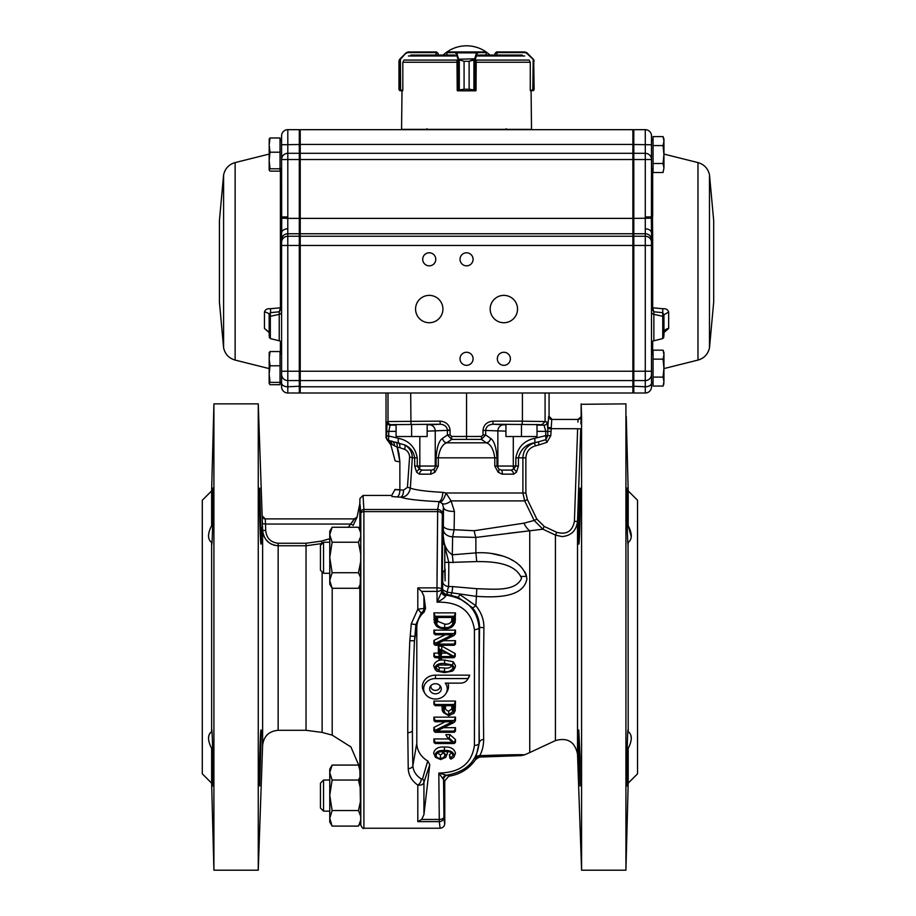 <?xml version="1.0" encoding="UTF-8"?>
<svg xmlns="http://www.w3.org/2000/svg" width="916" height="916" viewBox="0 0 916 916"><rect width="100%" height="100%" fill="white"/><g stroke="black" fill="none" stroke-linecap="round" stroke-linejoin="round"><path stroke-width="1.37" d="M631.273 536.89L628.204 525.681L628.204 490.919L637.536 500.25L637.536 773.825L628.204 783.157L625.926 870.2L625.926 403.876L581.156 404.3M577.435 522.67L577.515 521.696M578.958 479.95L580.733 428.848L577.527 521.433L577.527 754.131C574.95 741.788 567.577 737.277 555.417 740.586L555.417 535.093L561.989 536.57L555.417 535.093A22764.558 21519.599 -155 0 0 542.902 529.173L475.873 537.429A18.652 2.988 82.6 0 1 474.156 530.73L523.986 523.162L534.165 520.471L542.902 529.173A22763.94 21519.016 -155 0 1 555.417 535.093L556.733 532.322C566.523 534.967 572.42 531.303 574.412 521.33L577.527 521.433C576.279 530.753 571.103 535.803 561.989 536.57M442.565 547.115L442.394 572.592L444.787 570.199L444.787 545.329L442.394 542.925L442.565 547.115M458.023 597.255L472.301 607.629C477.087 613.377 479.492 619.96 479.549 627.357L479.079 627.357A4.66 2.336 180 0 1 474.419 629.635C471.557 610.835 459.111 601.686 437.081 602.178C441.867 599.843 444.775 597.701 445.817 595.766L445.943 595.125A203142.671 3875.939 77 0 1 446.722 594.347L458.023 597.255A4.66 0.63 112.7 0 0 459.809 594.507L475.873 605.774C481.347 612.518 484.026 619.834 483.911 627.746A127.061 2.221 90.6 0 0 483.682 739.43C483.522 745.979 482.194 751.383 479.698 755.666A44.392 0.779 -2 0 1 524.353 754.921A127.461 127.461 0 0 0 529.746 752.563L529.746 530.822A18.652 15.343 83.4 0 1 523.986 523.162M443.081 543.612L443.321 529.448A9.332 7.339 -178.7 0 0 452.641 536.776L452.286 554.798L475.873 552.886C495.155 551.432 523.334 558.451 526.906 578.866C523.414 598.079 494.995 597.564 475.873 596.316L447.042 592.137L442.6 589.721L442.863 572.122M526.334 575.156L524.96 571.905M520.231 565.916L518.903 564.725M513.578 560.935L510.498 559.252M502.701 556.058L490.907 553.39M507.899 533.398L529.746 530.822M421.188 778.921L422.516 778.932L427.738 760.967A24.869 21.537 0 0 1 416.803 743.128L412.876 765.627A4.66 3.206 178.4 0 1 408.227 768.627L407.78 732.64C407.78 704.816 408.456 674.176 409.807 640.696L410.254 636.002L414.914 636.471L414.456 640.811C413.116 672.813 412.429 702.709 412.418 730.51A185.856 14.026 92.5 0 0 412.876 765.627C413.162 771.02 415.933 775.451 421.188 778.921A4.66 2.645 124.3 0 1 417.81 785.092C411.742 780.753 408.547 775.268 408.227 768.627L408.25 769.131M447.592 775.165L446.378 775.222A4.66 4.111 -94.3 0 0 442.886 778.692L443.562 779.779A4.66 4.66 -48.9 0 1 447.592 775.165A222231.012 4191.559 102.1 0 0 448.714 776.241L444.787 780.844A212160.485 3702.712 -90 0 1 443.562 779.779L443.939 817.129A186.589 3.252 90 0 0 444.787 823.564C444.489 826.369 442.932 827.927 440.127 828.236L439.279 821.629L417.81 821.629L417.81 785.092C421.188 785.459 423.226 784.52 423.936 782.298A4.66 4.053 19 0 0 422.516 778.932M410.242 636.265L411.261 623.807M414.879 636.551L415.887 624.609L411.25 623.922L417.81 609.151L425.551 608.304L424.154 612.071L422.494 611.922A4.66 4.591 -95.2 0 0 423.936 608.396L423.936 596.213L425.551 608.304M443.321 529.448L443.516 507.407L442.325 514.666A186.52 3.252 90 0 0 441.638 589.068A4.66 2.336 179.4 0 1 436.978 591.404L421.658 591.404L417.81 587.877L436.978 587.877L437.665 511.609L437.035 576.416M522.131 424.28L522.406 421.177L545.089 421.543L541.986 424.646L492.854 424.234C488.48 424.623 486.087 426.673 485.675 430.383L485.675 434.951L481.404 439.405L481.53 436.394L483.007 434.951L485.675 434.951L490.507 438.317A4.66 4.305 123.9 0 1 486.43 442.817L481.404 439.405L451.691 439.405L446.665 442.817C442.382 444.271 439.6 449.275 438.306 457.828L438.306 466.049L434.951 472.221L430.978 474.156L419.391 474.156L416.643 472.221L414.673 466.049L414.673 457.828C413.666 451.725 410.368 447.432 404.78 444.958C409.715 447.901 412.223 452.183 412.303 457.828L410.357 488.194A6.217 1.111 3.4 0 0 407.437 487.381L409.601 457.027C409.406 453.363 407.712 450.786 404.517 449.309L399.845 447.684A271.434 235.069 75 0 1 397.143 447.145L399.868 461.733L398.849 452.744M629.739 733.075L628.204 731.644L628.044 544.115M628.204 783.157L628.204 748.383C627.838 774.913 626.762 799.29 626.83 777.753C626.762 758.54 627.826 720.239 628.204 731.644C632.292 734.769 632.292 740.346 628.204 748.383L629.555 745.555M631.307 738.582L630.861 735.193M628.204 525.681C632.292 533.696 632.292 539.284 628.204 542.432C627.838 553.871 626.762 515.559 626.83 496.335C626.762 474.797 627.838 499.117 628.204 525.681L627.013 488.159M577.527 521.433L577.836 512.479M577.893 510.613L578.946 480.144M577.927 422.127L578.03 419.425A3.114 3.114 90 0 0 581.145 416.414L580.904 423.868M577.527 754.131L581.58 870.2L581.58 416.311C580.996 399.754 580.996 399.754 581.58 416.311L581.213 405.822M578.763 516.132L580.126 488.148C580.939 486.419 579.725 545.89 578.763 544.115L578.763 516.132M580.126 757.944L580.126 785.928L578.534 748.383L578.763 729.96L580.126 757.944M578.431 738.204L578.511 747.238M627.013 785.917L628.204 748.383L627.013 785.917M628.044 729.972L628.204 731.644M404.517 449.309A6.217 2.439 -62.5 0 0 404.78 444.958L388.911 440.47A3.114 3.103 -142.9 0 1 386.586 437.47L386.987 422.047L388.006 421.543L439.978 421.131C445.909 421.658 449.275 424.623 450.077 430.039A8.519 8.484 90 0 1 450.088 430.383L447.42 430.383A5.175 5.004 -91.5 0 0 447.42 430.154C446.916 426.57 444.523 424.589 440.241 424.234L391.109 424.646L390.09 425.161L388.739 431.39L388.739 436.005L398.46 438.317A4.66 1.489 103 0 0 398.632 442.668A6.217 2.874 -79.2 0 1 399.845 447.684M435.466 678.561A11.805 10.225 180 0 0 425.001 693.527A11.805 10.225 180 0 0 435.466 699.011A11.805 10.225 180 0 0 445.92 693.527A11.805 10.225 180 0 0 445.291 683.13L460.462 683.13A8.072 6.996 180 0 0 467.618 679.374A8.072 6.996 180 0 0 468.042 678.561L435.466 678.561L435.466 675.149A13.053 11.313 180 0 0 423.89 691.706L425.001 693.527M445.92 693.527L447.031 691.706A13.053 11.313 180 0 0 447.935 683.13M435.466 693.836A5.839 5.061 180 0 0 440.63 686.439A5.839 5.061 180 0 0 435.466 683.725A5.839 5.061 180 0 0 430.291 686.439A5.839 5.061 180 0 0 435.466 693.836M431.001 685.523A4.591 3.973 180 0 0 435.466 690.424A4.591 3.973 180 0 0 439.92 685.523M440.264 501.945A9.332 3.114 107.5 0 0 445.989 493.003L451.061 500.892A9.332 4.397 -42 0 1 442.291 503.468L439.05 501.636C419.471 500.72 406.624 499.22 400.521 497.148A6.217 2.988 93.2 0 0 403.521 490.152L407.437 487.381M442.348 514.139A4.66 4.637 -170.1 0 0 437.688 509.491L439.05 501.636A9.332 3.744 92.5 0 0 442.806 492.35C427.039 491.514 416.219 490.129 410.357 488.194C408.948 494.285 405.662 497.274 400.521 497.148L396.868 496.941A6.217 2.988 93.2 0 0 399.868 489.945L396.914 489.774M444.718 782.928L444.787 823.564M211.791 544.104L211.63 542.432C207.531 539.318 207.531 533.73 211.63 525.681C211.997 499.151 213.073 474.797 213.004 496.323C213.073 515.536 212.008 553.837 211.63 542.432L211.63 731.644C211.997 720.205 213.073 758.517 213.004 777.73C213.073 799.279 211.997 774.959 211.63 748.395C207.531 740.38 207.531 734.792 211.63 731.644L209.386 734.163M209.02 735.033L208.516 737.723M261.3 731.644L259.697 785.917C258.896 787.645 260.11 728.174 261.071 729.96L261.3 731.644M211.63 731.644L211.791 729.96M212.821 785.917L211.63 748.395L211.63 783.157L213.909 870.2L258.255 870.2L258.255 403.876L213.909 403.876L213.909 870.2M211.63 783.157L202.299 773.825L202.299 500.25L211.63 490.919L211.63 525.681L212.821 488.159M261.3 542.432L261.071 544.115C260.11 545.856 258.896 486.396 259.697 488.159L261.3 542.432M261.404 535.94L261.323 527.25M211.63 525.681L210.279 528.509M208.951 532.448L208.516 535.528M210.13 541.047L211.63 542.432M262.285 520.311L262.4 523.609A30538.982 29783.362 -41 0 1 262.617 530.204A30538.982 29783.362 -41 0 0 262.4 523.609L262.171 515.903A3.114 3.114 -90 0 0 265.274 518.903L354.309 518.903L265.274 518.903L265.503 524.044A30791.363 30323.573 180 0 1 265.732 530.639C266.499 538.15 270.644 542.364 278.155 543.257L306.036 543.257L321.321 541.127A9804.875 9655.911 180 0 1 329.76 538.734M262.709 531.486L262.972 533.066M263.178 533.948L263.865 535.975M265.892 539.524L268.926 542.604M270.689 543.772L271.834 544.356M273.529 545.031L274.72 545.364M321.321 541.127L322.123 543.532L306.036 545.764L278.155 545.764C268.903 544.814 263.728 539.627 262.617 530.204L265.732 530.639M359.839 529.597L359.839 503.571L357.103 516.967L354.309 518.903A3.114 3.103 90 0 0 357.194 516.945L353.107 525.475M348.298 527.25L350.702 524.044L353.267 525.234M360.721 820.335L360.709 820.129A12931.928 6590.047 -0 0 1 360.652 816.156L359.977 776.986A11842.552 5806.913 180 0 1 359.839 770.219L358.488 765.078L359.622 767.035M359.988 585.198L360.183 584.511A294205.494 149925.624 -0 0 1 360.435 577.32L358.488 572.729L360.664 561.657L360.435 577.32L360.664 561.657A12713.519 12712.729 180 0 1 360.721 553.974L360.709 536.467A12931.928 6341.079 180 0 1 360.652 532.643L360.423 531.818M360.435 802.118L360.664 816.568M359.988 777.432L360.183 788.012M359.839 503.571L359.931 498.522L363.034 495.453L363.892 509.491L363.904 828.236C363.263 829.049 362.221 828.03 360.801 825.179L360.801 513.613L360.057 504.579M360.057 504.647L360.114 505.563M360.16 506.25L360.251 507.338M360.263 507.464L360.4 509.056M360.435 509.376L360.778 512.548A3.114 3.092 -6.8 0 1 363.892 509.491L437.688 509.491L437.665 511.609L363.904 511.609A3.114 2.038 -0 0 0 360.801 513.613M444.718 783.077L444.787 808.027L444.008 808.805M323.543 811.129L320.44 808.027L320.44 783.157L323.543 780.043L323.543 811.129L329.76 811.129M323.543 573.302L320.44 570.199L320.44 545.329L323.543 542.215L323.543 573.302L329.76 573.302M360.183 584.511L358.488 588.278L360.068 585.542M360.652 532.643L358.488 527.25L360.538 530.811M360.709 536.467L358.488 542.215L360.721 553.974M358.488 572.729L332.119 572.729L329.76 557.466L332.119 542.215L329.76 534.738L332.119 527.25L358.488 527.25M358.488 588.278L332.119 588.278L329.76 580.504L332.119 572.729M332.119 527.25L329.76 531.337L329.76 584.19L332.119 588.278M358.488 542.215L332.119 542.215M359.977 776.986L358.488 780.043L360.171 787.359M360.423 801.592L358.488 810.545L360.652 816.156M360.709 820.129L358.488 826.095L360.744 822.19L360.801 825.179M358.488 765.078L332.119 765.078L329.76 772.554L329.76 769.165L332.119 765.078M332.119 780.043L329.76 772.554L329.76 795.294L332.119 780.043L358.488 780.043M332.119 810.545L329.76 795.294L329.76 818.32L332.119 810.545L358.488 810.545M332.119 826.095L329.76 818.32L329.76 822.018L332.119 826.095L358.488 826.095M262.4 523.609L265.503 524.044L265.274 518.903L262.171 515.903L258.255 403.876M354.263 519.086L352.202 522.36M265.503 524.044L350.702 524.044L354.309 518.903M574.412 521.33L577.63 428.745L580.733 428.848M550.882 427.749L547.779 427.417L548.65 416.311A3.114 3.103 90 0 0 551.753 419.425L578.03 419.425L551.753 419.425L550.791 435.661L546.932 442.336L539.112 444.878A4611.556 4611.556 0 0 1 535.459 445.817C529.528 447.661 526.334 451.668 525.864 457.828L525.864 493.003L527.387 499.575L536.879 519.166L544.219 526.402A22245.083 22245.083 -154.7 0 1 556.733 532.322M544.219 526.402L542.902 529.173M536.879 519.166L534.165 520.471L524.696 500.892L522.899 493.003L522.899 457.828C523.242 450.306 527.169 445.302 534.681 442.817L538.333 441.867L534.28 442.817C525.99 444.271 520.7 449.275 518.433 457.828L518.433 466.049L516.452 472.221L513.704 474.156L502.128 474.156L498.144 472.221L494.789 466.049L494.789 457.828C493.529 449.298 490.747 444.294 486.43 442.817L446.665 442.817A4.66 4.305 56.1 0 1 442.6 438.317L447.42 434.951L450.088 434.951L451.565 436.394L451.691 439.405L447.42 434.951L447.42 430.383L427.154 431.15M527.387 499.575L524.696 500.892L451.061 500.892L454.405 511.357L454.107 529.711L474.156 530.73M535.459 445.817L534.28 442.817A4.66 1.489 77 0 0 534.635 438.317L545.764 435.661L545.867 439.669L538.333 441.867L539.112 444.878M546.932 442.336L545.867 439.669L547.768 435.661L547.779 428.654L577.63 428.745M550.791 435.661L545.764 435.661L545.764 431.402L544.058 425.161A3.114 3.103 -76 0 0 547.161 422.058L547.779 428.654M427.738 760.967L429.776 764.608L423.936 782.298L423.936 814.656L421.658 819.454L417.81 821.629M416.803 743.128L416.803 627.357L414.456 640.811L409.807 640.696M416.803 627.357A24.869 21.537 0 0 1 416.849 626.189L415.887 624.609L421.211 612.976L417.81 609.151L417.81 587.877M421.211 612.976L422.494 611.922M396.868 496.941L391.934 496.518L391.934 495.087L395.048 489.396L403.521 490.152M398.46 438.317C408.983 440.63 415.246 447.145 417.249 457.828L412.303 457.828A6.217 1.191 4.8 0 0 409.601 457.027M395.872 442.073A6.217 2.851 -78.5 0 1 397.143 447.145L394.533 445.806A6.217 3.996 -78.2 0 0 391.991 441.214L388.831 440.562A6.217 5.015 -78.8 0 1 392.117 444.409L394.533 445.806M386.644 436.005L388.739 436.005L388.521 440.527A6.217 5.175 -74 0 1 391.43 443.951L392.117 444.409M388.521 440.527L387.525 440.298A6.217 6.206 150 0 1 389.311 442.256L389.621 442.543M391.43 443.951L389.311 442.256L391.43 443.951A9.332 1.374 -30 0 0 390.88 444.981L389.311 442.256M387.525 440.298L390.88 444.981L395.048 460.53A9.332 1.374 0 0 0 399.868 461.733L399.868 489.945M445.817 595.766A4.66 4.008 1.7 0 1 441.672 591.782L441.752 590.477A192890.937 3366.414 -90 0 1 442.6 589.721A4.66 4.66 48.3 0 0 446.722 594.347M437.081 602.178L441.672 591.782L441.638 589.068A4.66 1.202 -179.7 0 0 436.978 587.877L437.081 602.178M442.886 778.692L438.81 773.047L446.378 775.222C466.084 772.039 476.984 761.333 479.079 743.128L479.079 627.357C476.984 608.934 465.946 598.182 445.943 595.125A4.66 4.66 47.9 0 1 441.752 590.477M447.729 594.45A4.66 1.191 97.7 0 1 447.042 592.137L448.565 586.515A6.217 4.946 1.3 0 1 442.714 581.58M451.038 595.045L452.012 592.423A15.549 0.584 -84.1 0 1 452.79 586.606L476.801 588.702C492.132 588.977 515.582 592.194 521.536 578.271C515.445 562.733 492.087 561.462 476.686 561.588L448.806 562.447A6.217 0.801 0.1 0 1 444.787 562.206M472.301 607.629A4.66 0.893 140.2 0 0 475.873 605.774L476.801 588.702M483.682 739.43A4.66 3.756 179.2 0 0 479.308 743.128A131.709 2.301 -89.4 0 1 479.549 627.357L483.911 627.746M421.658 819.454L439.279 819.454L439.279 821.629A4.66 4.5 176.3 0 0 443.939 817.129A4.66 2.336 179.4 0 1 439.279 819.454L438.81 773.047C459.981 772.738 471.855 763.52 474.419 745.406A4.66 2.336 180 0 0 479.079 743.128L475.793 757.681A4.66 4.248 -152.2 0 1 479.698 755.666L479.618 757.063L475.839 759.238A305905.837 5726.34 160.4 0 0 475.381 758.54A4.66 4.66 149.8 0 1 479.194 756.33A41.14 0.721 178 0 1 521.124 755.62L479.618 757.063M475.793 757.681L475.381 758.54M468.042 678.561L469.656 675.149L435.466 675.149M467.618 679.374L468.729 677.554A9.332 8.072 180 0 0 469.656 675.149M437.23 752.78L440.459 755.002L443.859 752.574M440.459 758.414L443.504 757.738L445.119 755.093L443.321 752.231L440.745 751.692L437.642 752.483L436.096 754.395L436.371 756.662L437.951 758.001L440.424 758.414L440.459 755.002M445.119 755.047L443.871 752.712M435.982 755.196L437.23 752.872M444.695 753.513L446.218 755.62A81526.336 10723.257 -73.5 0 1 447.466 753.295L445.749 757.292L440.665 759.604L435.398 757.269L433.634 752.941C435.02 748.509 438.615 746.563 444.409 747.09C450.454 746.563 454.153 748.635 455.492 753.307L453.821 757.292L450.935 759.146L449.401 754.761L451.897 752.872M450.935 759.146L449.859 758.116L449.401 754.761M450.775 757.944L453.145 755.219L451.92 752.906M453.145 755.219L452.206 753.158L449.779 751.933L441.936 751.223L443.321 752.231M446.985 751.532L447.466 753.295M446.218 755.62L445.749 757.292M435.398 757.269L433.634 752.941M434.882 755.276C435.776 751.761 438.959 750.17 444.409 750.502L444.409 747.09M444.409 750.502C450.088 750.158 453.374 751.864 454.244 755.631A78211.687 19437.989 95.1 0 0 455.492 753.307M454.244 755.631L453.821 757.292M454.244 743.552L435.157 743.552L435.157 742.361L452.447 742.361L447.798 738.044L449.126 738.044L454.244 742.658L454.244 743.552L455.492 742.303L455.492 739.59L449.962 734.632L445.806 734.632L447.798 738.044M435.157 743.552L433.909 742.303L433.909 738.949L448.496 738.949M435.157 742.361L433.909 738.949M447.123 736.956L445.806 734.632M449.126 738.044L449.962 734.632M454.244 742.658L455.492 739.59M435.157 721.739L435.157 720.548L454.244 720.548L454.244 722.346L436.703 731.094L454.244 731.094L454.244 732.285L435.157 732.285L435.157 730.384L452.481 721.739L435.157 721.739L433.909 720.491L433.909 717.136L455.492 717.136L455.492 720.64L454.244 722.346M435.157 720.548L433.909 717.136M454.244 720.548L455.492 717.136M443.55 727.682L455.492 727.682L455.492 731.037L454.244 732.285M454.244 731.094L455.492 727.682M435.157 732.285L433.909 731.037L433.909 727.418L445.302 721.739M435.157 730.384L433.909 727.418M445.531 705.686L445.531 706.511C445.061 709.053 446.126 710.598 448.725 711.148L451.748 709.007L451.897 705.686M448.725 711.148L448.737 714.56L452.973 711.549L451.748 709.007M452.973 711.549L453.145 705.686L444.283 705.686L444.283 708.847L445.531 706.511M448.737 714.56C445.302 713.999 443.813 712.098 444.283 708.847M455.16 710.953A55634.394 3734.99 -66.3 0 0 453.958 713.003L448.806 715.751L443.459 712.602L443.184 705.686L435.157 705.686L433.909 701.072L455.492 701.072L455.16 710.953L453.672 713.621L454.244 709.087L455.492 706.751M435.157 704.496L454.244 704.496L455.492 701.072M454.244 704.496L454.244 709.087M442.245 710.518A55564.697 8830.584 75.9 0 0 443.459 712.602L442.245 710.518L441.936 705.686M435.157 705.686L433.909 704.427L433.909 701.072M437.23 665.726L439.348 667.638L444.558 668.004C447.913 668.531 450.363 667.775 451.897 665.726M439.016 671.016L444.546 671.417C447.855 672.333 450.718 671.21 453.145 668.062L452.115 665.978L450.1 665.096L439.485 664.993L436.955 666.012L436.005 667.707L439.016 671.016L439.348 667.638M435.982 668.05L437.15 665.875M453.145 668.062L451.966 665.863M455.492 665.726L454.874 668.073L452.538 671.119L444.558 672.607L436.566 671.107L433.634 665.726C435.089 661.329 438.741 659.451 444.592 660.092L453.305 661.799L455.492 665.726L453.775 669.905M435.352 669.917L433.634 665.726M434.882 668.062C435.787 664.592 439.027 663.07 444.592 663.505L444.592 660.092M444.592 663.505L452.561 665.005A50280.167 31962.217 40.7 0 0 453.305 661.799M452.561 665.005L454.244 668.062M441.936 650.452L441.936 653.142L446.768 653.142M440.688 656.554L452.905 656.554L440.688 649.765L440.688 656.554L441.936 653.142M440.688 659.909L439.588 659.909L439.588 657.745L435.157 657.745L433.909 653.142L438.329 653.142L438.329 646.192L441.924 646.192L455.218 653.589L455.218 656.497L453.97 657.745L440.688 657.745L440.688 659.909L441.936 657.745M435.157 656.554L439.588 656.554L438.329 653.142M439.588 656.554L439.588 649.604L438.329 646.192M439.588 649.604L441.558 649.604L441.924 646.192M441.558 649.604L453.97 656.509L455.218 653.589M453.97 656.509L453.97 657.745M439.588 659.909L438.329 657.745M435.157 657.745L433.909 656.497L433.909 653.142M435.157 634.742L435.157 633.551L454.244 633.551L454.244 635.349L436.703 644.097L454.244 644.097L454.244 645.288L435.157 645.288L435.157 643.375L452.481 634.742L435.157 634.742L433.909 633.494L433.909 630.139L455.492 630.139L455.492 633.643L454.244 635.349M435.157 633.551L433.909 630.139M454.244 633.551L455.492 630.139M443.55 640.685L455.492 640.685L455.492 644.04L454.244 645.288M454.244 644.097L455.492 640.685M435.157 645.288L433.909 644.04L433.909 640.421L445.302 634.742M435.157 643.375L433.909 640.421M437.505 617.487L437.711 621.277L444.695 624.139C448.061 624.506 450.397 623.452 451.691 620.979L451.897 617.487M452.905 623.544L453.145 617.487L436.256 617.487L436.497 623.876C438.524 626.888 441.249 628.113 444.695 627.552C448.313 628.067 451.05 626.727 452.905 623.544L451.691 620.979M444.695 627.552L444.695 624.139M436.497 623.876L437.711 621.277M455.08 622.628L453.889 624.643C452.195 627.575 449.069 628.948 444.5 628.742L440.275 628.262L436.966 626.659L435.547 624.597L435.157 616.296L454.244 616.296L455.492 612.873L455.08 622.628L453.557 625.353L455.492 619.319M454.244 616.296L454.244 621.643M434.367 622.617L436.005 625.525L434.367 622.617L433.909 612.873L455.492 612.873M435.157 616.296L433.909 612.873M475.839 759.238C469.21 768.776 460.175 774.444 448.714 776.241M444.729 570.256L445.096 580.927L445.096 569.031M452.79 586.606L448.565 586.515A36.159 0.63 -90 0 0 448.806 562.447L444.787 546.325M444.466 545.009L443.184 535.677C443.573 544.619 446.607 550.985 452.286 554.798A15.549 0.985 85.7 0 1 453.111 562.722M524.353 754.921L521.124 755.62M443.367 525.773A9.332 3.973 -179.5 0 0 454.107 529.711L452.641 536.776L475.873 537.429L475.873 552.886A15.549 0.927 86.1 0 1 476.686 561.588M395.048 489.396L395.048 490.22M417.249 457.828L417.249 466.049L419.448 469.129L422.058 470.103L431.734 470.103L434.138 469.129A4.66 2.038 50 0 0 434.951 472.221M490.507 438.317C494.125 440.63 496.277 447.145 496.976 457.828L436.13 457.828L436.13 466.049L435.237 466.049A4.66 4.408 90 0 1 434.138 469.129L436.13 466.049L438.306 466.049M414.673 466.049L419.826 466.049A4.66 1.523 90 0 1 419.448 469.129A4.66 3.217 143 0 0 416.643 472.221M496.976 457.828L496.976 466.049L498.957 469.129L501.373 470.103L511.036 470.103L513.658 469.129A4.66 3.217 37 0 1 516.452 472.221M525.864 457.828L515.845 457.828L515.845 466.049L513.281 466.049A4.66 1.523 90 0 0 513.658 469.129L515.845 466.049L518.433 466.049M494.789 466.049L497.857 466.049A4.66 4.408 90 0 0 498.957 469.129A4.66 2.038 130 0 1 498.144 472.221M451.565 436.394A308.097 306.929 -90 0 0 466.553 436.405L466.553 439.405M505.941 424.864L492.854 424.234L493.129 421.131L522.406 421.177L522.406 392.998L545.089 392.998L545.089 421.543L547.161 422.058M483.007 434.951L483.007 430.383C483.648 424.795 487.014 421.704 493.129 421.131M439.978 421.131L440.241 424.234L427.154 424.864M386.987 422.047A3.114 3.103 63.4 0 0 390.09 425.161L396.078 425.116M387.434 440.378L386.025 437.768L386.586 437.47M505.941 431.15L483.007 430.383M416.643 626.853L414.914 636.471M416.849 626.189A24.869 21.537 0 0 1 424.154 612.071M442.806 492.35L445.989 493.003L525.864 493.003M442.291 503.468L443.516 507.407A9.332 3.985 -179.5 0 0 454.405 511.357M391.109 424.646A3.114 3.103 63.4 0 1 388.006 421.543L388.006 392.998L522.406 392.998M421.658 591.404L423.936 596.213M363.034 495.453L391.934 495.453M429.776 764.608L423.936 814.656M386.025 437.768L386.025 392.998L300.23 392.998L300.23 129.671L632.876 129.671L632.876 144.442L300.23 144.442M444.787 782.378L444.787 780.844M481.53 436.394A308.097 306.929 90 0 1 466.553 436.405L466.553 392.998M549.073 392.998L549.073 416.311L552.165 419.425M578.03 419.425L581.58 416.311M537.016 424.417L537.016 436.52L521.479 436.52L521.479 424.28M505.941 424.257L505.941 436.52L521.479 436.52M396.078 424.417L396.078 436.52L427.154 436.52L427.154 424.257M411.616 424.28L411.616 436.52M651.505 238.79L651.505 245.465L651.505 234.645L652.684 235.011L652.684 307.787L662.76 308.738C665.852 308.44 667.81 309.516 668.657 311.99L663.94 314.864L663.94 335.657M651.505 308.429A1.557 0.653 180 0 1 652.684 307.787L653.864 311.795L651.505 308.577L652.65 308.085M713.69 302.074L713.69 220.596L709.488 174.853L709.488 347.817L713.69 302.074L713.69 220.596M668.657 311.99L668.657 328.443L663.94 332.554M652.684 169.311L652.684 214.642L652.57 217.527L651.413 216.932L651.345 218.168L652.478 218.695L652.57 217.527M652.478 218.695L652.684 235.011M281.59 308.429A1.557 0.653 0 0 0 280.411 307.787L270.334 308.738C267.186 308.474 265.216 309.562 264.449 311.99A6.217 2.966 180 0 1 269.155 314.864L269.155 335.657M281.59 238.79L281.59 245.465L281.59 234.645L280.411 235.011L280.445 308.085L279.231 311.795L279.231 340.798C279.62 340.18 280.411 341.176 281.59 343.821M219.416 261.335L219.416 220.596L223.607 174.853L223.607 347.817L219.416 302.074L219.416 261.335M280.411 169.311L280.411 235.011M269.155 332.554L264.449 328.443L269.155 332.256L269.155 314.864L270.334 312.677A2396.508 1167.717 -16.1 0 0 279.231 311.795L281.59 308.577L280.445 308.085M517.529 309.058A13.683 13.683 0 0 0 497.01 297.208A13.683 13.683 0 0 0 497.01 320.898A13.683 13.683 0 0 0 517.529 309.058M442.92 309.058A13.683 13.683 0 0 0 422.402 297.208A13.683 13.683 0 0 0 422.402 320.898A13.683 13.683 0 0 0 442.92 309.058M510.384 358.797A6.527 6.527 0 0 0 500.594 353.141A6.527 6.527 0 0 0 500.594 364.454A6.527 6.527 0 0 0 510.384 358.797M473.08 358.797A6.527 6.527 0 0 0 463.29 353.141A6.527 6.527 0 0 0 463.29 364.454A6.527 6.527 0 0 0 473.08 358.797M473.08 259.32A6.527 6.527 0 0 0 463.29 253.663A6.527 6.527 0 0 0 463.29 264.964A6.527 6.527 0 0 0 473.08 259.32M435.776 259.32A6.527 6.527 0 0 0 425.974 253.663A6.527 6.527 0 0 0 425.974 264.964A6.527 6.527 0 0 0 435.776 259.32M400.178 392.998L379.041 392.998M651.505 234.645L651.345 218.168L633.803 218.386L633.803 245.465L651.505 245.465L651.505 386.781A6.217 6.217 0 0 1 645.288 392.998L645.288 153.304L633.803 153.304L633.803 218.386L632.876 218.386L632.876 392.998L532.917 392.998M584.374 129.671L597.427 129.671M300.23 129.671L505.254 129.671L506.182 128.744M632.876 129.671L505.254 129.671M651.505 381.709L653.062 383.266L651.505 381.709L651.505 371.232L633.803 371.232L633.803 245.465L281.59 245.465L281.59 386.781A6.217 6.217 0 0 0 287.807 392.998L287.784 218.386L632.876 218.386L632.876 159.521L299.292 159.521L299.292 392.998L287.807 392.998A6.217 6.217 0 0 1 281.59 386.781L281.59 381.709L280.033 383.266L281.59 381.709M653.062 169.689L651.505 168.132L651.505 135.889L651.505 159.521L632.876 159.521L632.876 144.442M632.876 153.304L300.23 153.304M632.876 392.998L300.23 392.998M632.876 380.564L300.23 380.564L632.876 380.564M280.033 139.404L281.59 140.961L281.59 135.889A6.217 6.217 0 0 1 287.807 129.671L299.292 129.671L299.292 159.521L287.807 159.521L287.807 153.304L299.292 153.304L300.23 154.231M287.807 380.564A6.217 6.217 0 0 1 281.59 374.346A6.217 6.217 0 0 0 287.807 380.564L299.292 380.564L300.23 379.625M281.59 135.889L281.59 159.521A6.217 6.217 -0 0 1 287.807 153.304L287.807 129.671L299.292 129.671L300.23 130.61L299.292 129.671M300.23 392.059L299.292 392.998L300.23 392.059M281.59 159.521L281.681 216.932L287.807 216.932L287.807 159.521L281.59 159.521A6.217 6.217 135 0 1 287.807 153.304M287.807 228.817A6.217 4.168 180 0 0 281.693 232.229L281.59 234.645M287.807 216.932L287.784 218.386L281.75 218.168L281.693 232.229L280.536 232.446M280.628 218.695A1.557 0.63 -4.2 0 0 281.75 218.168L281.681 216.932A1.557 0.641 175.4 0 1 280.536 217.527M280.411 214.642A1.557 0.664 180 0 0 281.59 214.001M279.231 340.798L270.334 338.577L270.334 312.677A3.114 0.962 84.4 0 0 270.334 308.738M281.59 371.232L633.803 371.232L633.803 380.564L645.288 380.564L633.803 380.564L633.803 392.998L645.288 392.998L633.803 392.998L632.876 392.059L633.803 392.998M651.505 135.889A6.217 6.217 0 0 0 645.288 129.671L633.803 129.671L633.803 153.304L632.876 154.231M645.288 216.187L645.288 216.932L651.413 216.932L651.505 159.521A6.217 6.217 180 0 0 645.288 153.304L645.288 129.671L633.803 129.671L632.876 130.61L633.803 129.671M633.803 380.564L632.876 379.625M645.288 392.998A6.217 6.217 0 0 0 651.505 386.781M645.288 380.564A6.217 6.217 0 0 0 651.505 374.346A6.217 6.217 0 0 1 645.288 380.564M645.288 228.817A6.217 4.168 0 0 1 651.402 232.229L652.558 232.446M652.684 214.642A1.557 0.664 -0 0 1 651.505 214.001M668.657 328.443A6.217 3.939 0 0 0 663.94 332.256L663.94 314.864L662.76 312.677A2396.508 1167.717 -163.9 0 1 653.864 311.795L653.864 340.798C653.474 340.18 652.696 341.176 651.505 343.821M653.864 340.798L662.76 338.577L662.76 308.738M281.59 159.75L281.59 144.751L300.23 144.488M270.025 137.972L280.033 137.972L280.033 171.132L270.025 171.132L269.155 169.964L270.025 168.796L269.155 160.506L270.025 152.216L269.155 145.094L270.025 137.972L269.155 139.14M269.155 169.964L269.201 138.866M280.033 168.796L270.025 168.796M280.033 152.216L270.025 152.216M281.59 373.327L281.59 354.538L280.033 352.981M270.025 351.549L280.033 351.549L280.033 384.709L270.025 384.709L269.155 383.541L270.025 382.373L269.155 374.083L270.025 365.793L269.155 358.671L270.025 351.549L269.155 352.717M269.155 383.541L269.201 352.442M280.033 382.373L270.025 382.373M280.033 365.793L270.025 365.793M663.07 386.071L663.94 381.583L663.07 386.071L653.062 386.071L653.062 377.094L663.07 377.094L663.94 381.583L663.07 386.071L663.94 383.667M653.062 377.094L653.062 359.152L663.07 359.152L663.94 368.129L663.07 377.094M653.062 359.152L653.062 350.175L663.07 350.175L663.94 354.664L663.07 359.152M663.94 354.664L663.07 350.175L663.94 352.58L663.94 381.583M663.07 172.494L663.94 168.006L663.07 172.494L653.062 172.494L653.062 163.517L663.07 163.517L663.94 168.006L663.07 172.494M653.062 163.517L653.062 145.575L663.07 145.575L663.94 154.552L663.07 163.517M653.062 145.575L653.062 136.599L663.07 136.599L663.94 141.087L663.07 145.575M663.94 141.087L663.07 136.599L663.94 139.003L663.94 168.006M533.146 59.529L534.12 61.28L533.765 60.009L526.746 53.311L524.994 52.578L496.587 52.578L495.029 53.506L496.506 51.96L494.949 53.506L495.029 55.063M529.631 61.029L530.272 62.574L530.272 90.192L533.765 89.997L534.12 89.264L533.536 90.478L530.41 90.821L531.085 90.821L531.52 129.362L401.574 129.362L402.01 90.821L402.685 90.821L399.548 90.478L398.975 89.264L399.319 89.997L402.822 90.192L402.822 62.574L403.452 61.029M496.587 52.578L496.575 51.96L524.811 51.96L527.009 52.865L533.215 59.082L532.803 90.192M524.765 51.96L496.506 51.96L494.949 53.506M533.238 90.673L533.547 90.478A0.618 0.618 51 0 0 533.765 89.997L533.765 60.009A0.618 0.607 -30.4 0 0 533.685 59.689L534.12 89.264M534.097 89.482L533.547 90.478A0.618 0.618 51 0 1 533.536 90.478M533.685 59.689L533.215 59.082M526.746 53.311L526.551 52.487M524.994 52.578L524.811 51.96M438.066 55.063L438.146 53.506L438.146 55.063L438.146 53.506L436.589 51.96L438.066 53.506L436.05 52.578L436.05 55.063M399.41 59.689A0.618 0.607 30.4 0 0 399.399 59.689A0.618 0.607 30.4 0 0 399.319 60.009L398.975 61.28L399.949 59.529L399.319 60.009L399.319 89.997A0.618 0.618 -51 0 0 399.548 90.478L400.464 90.81M398.987 61.04L399.949 59.529M399.868 59.082L406.086 52.865L408.284 51.96L436.508 51.96L436.508 52.578M400.624 90.821L400.281 90.192M398.975 89.264L398.975 61.28M406.544 52.487L400.406 59.242L400.59 90.821M408.284 51.96L406.349 53.311M458.149 59.529L464.091 61.28L458.149 59.529L455.55 52.578L446.939 52.624M486.121 52.613L486.121 55.063M456.981 61.029L457.221 90.501A0.618 0.618 0 0 0 457.771 90.821L474.671 90.821L469.118 89.264L469.118 61.28L474.568 59.082L475.06 59.529L473.984 60.009L469.141 61.28L469.141 89.264L476.034 90.192L476.217 61.029M457.176 90.192L464.069 89.264L458.504 90.821A0.618 0.573 90 0 1 457.954 90.192L457.954 90.192A0.618 0.595 90 0 0 458.504 90.821M457.92 90.192L457.92 59.242L474.706 58.807L475.06 59.529M446.871 55.063L446.871 52.578A0.618 0.618 -90 0 1 447.489 51.96L485.572 51.96A0.618 0.618 -90 0 1 486.19 52.578L486.19 55.063M446.871 52.578L447.489 51.96L446.871 52.578L447.489 51.96L477.041 51.96A0.618 0.595 90 0 1 477.637 52.578L475.301 59.242L475.301 90.192A0.618 0.595 -90 0 1 474.706 90.821L474.671 90.821A0.618 0.573 -90 0 0 475.255 90.192M475.873 90.821L475.873 90.627A0.618 0.595 -90 0 1 475.438 90.821L474.706 90.821M455.55 52.578A0.618 0.595 -90 0 1 456.145 51.96L456.683 52.865L476.503 52.865L477.041 51.96M459.305 59.689L459.305 90.478M456.088 53.311L456.683 52.865L458.515 58.807M473.916 90.478L473.916 59.689M474.706 58.807L476.503 52.865L477.099 53.311M402.685 90.821L402.697 90.192M530.398 90.192L530.41 90.821M522.315 55.063L478.358 55.063M454.737 55.063L410.78 55.063M450.077 430.039L447.42 430.154M412.418 730.51A4.66 2.336 180 0 1 407.78 732.64M262.617 530.204L262.617 745.303L258.255 870.2M306.036 543.257L306.036 545.764L278.155 545.764L278.155 730.304L306.036 730.304L322.123 732.422L332.199 735.124L350.931 746.952L359.645 767.322M306.036 545.764L306.036 730.304M322.123 571.882L322.123 732.422M332.199 588.278L332.199 735.124M359.839 585.931L359.839 770.219M278.155 545.764L278.155 543.257M550.791 431.402L537.016 431.344M552.142 419.425A3.114 3.103 90 0 1 549.05 416.311M453.145 708.606L451.897 706.27M443.184 709.11L441.936 706.774M444.546 671.417L444.558 668.004M453.145 620.247L451.897 617.911M436.256 621.357L437.505 619.021M435.157 621.827L433.909 619.502M474.419 745.406L474.419 629.635M398.494 451.279L397.143 447.145M436.13 457.828C436.829 447.123 438.982 440.619 442.6 438.317M431.734 470.103A4.66 2.725 72.8 0 0 430.978 474.156M422.058 470.103A4.66 3.618 112.3 0 0 419.391 474.156M515.845 457.828C517.884 447.123 524.147 440.619 534.635 438.317M511.036 470.103A4.66 3.618 67.7 0 1 513.704 474.156M501.373 470.103A4.66 2.725 107.2 0 1 502.128 474.156M450.088 430.383L450.088 434.951M537.016 425.116L544.058 425.161L541.986 424.646M410.689 392.998L410.963 424.28M386.644 431.39L396.078 431.344M419.826 436.52L419.826 466.049L435.237 466.049L435.237 431.001A6.217 5.874 87.1 0 0 429.364 424.784M503.731 424.784A6.217 5.874 -87.1 0 0 497.857 431.001L497.857 466.049L513.281 466.049L513.281 436.52M442.325 514.666A4.66 3.057 -179.1 0 0 437.665 511.609M651.505 311.749A3.114 2.691 180 0 0 653.864 314.36L662.76 316.283A1.557 1.34 -0 0 1 663.94 317.577M709.488 347.817C708.045 354.16 704.209 358.248 697.981 360.08L697.981 162.59C704.209 164.422 708.045 168.51 709.488 174.853M652.684 341.382L652.684 353.358M281.59 311.749A3.114 2.691 0 0 1 279.231 314.36L270.334 316.283A1.557 1.34 180 0 0 269.155 317.577M223.607 347.817C225.05 354.16 228.897 358.248 235.126 360.08L235.126 162.59C228.897 164.422 225.05 168.51 223.607 174.853M280.411 341.382L280.411 353.358M264.449 311.99L264.449 328.443M632.876 386.781L300.23 386.781M632.876 236.236L300.23 236.236M632.876 233.752L300.23 233.752M281.59 239.9A6.217 6.149 180 0 1 287.807 233.752L299.292 233.752L300.23 234.679M281.59 242.385A6.217 6.149 180 0 1 287.807 236.236L299.292 236.236L300.23 237.164M281.59 383.048A6.217 3.733 180 0 0 287.807 386.781L300.23 386.22M651.505 239.9A6.217 6.149 0 0 0 645.288 233.752L633.803 233.752L632.876 234.679M651.505 242.385A6.217 6.149 0 0 0 645.288 236.236L633.803 236.236L632.876 237.164M651.505 383.048A6.217 3.733 0 0 1 645.288 386.781L632.876 386.22M651.505 144.751L632.876 144.488M496.85 51.96L497.033 55.063M436.234 51.96L436.05 52.578L408.101 52.578M456.981 61.212L457.176 62.574M447.535 51.96A0.618 0.595 -90 0 0 446.939 52.578L446.939 55.063M464.069 61.28L464.091 89.264L464.069 61.28L469.141 61.28M485.526 51.96A0.618 0.595 90 0 1 486.121 52.578L477.637 52.578M464.069 89.264L469.141 89.264M455.481 55.979L408.399 55.979M524.708 55.979L477.625 55.979M529.162 60.078L475.873 60.078M457.221 60.078L403.933 60.078M457.164 62.242L403.017 62.242M530.078 62.242L476.034 62.242M440.127 828.236L363.904 828.236M555.417 740.586L529.746 752.563M526.643 576.416L521.215 576.416M625.926 870.2L581.58 870.2M628.204 490.919L626.258 416.311M211.63 490.919L213.909 403.876M262.617 745.303C263.785 736.155 268.961 731.151 278.155 730.304M323.543 780.043L329.76 780.043M323.543 542.215L329.76 542.215M581.145 403.876L581.145 416.311M697.981 162.59L663.94 154.083M697.981 360.08L663.94 368.587M219.416 220.596L219.416 302.074M235.126 360.08L269.155 368.587M235.126 162.59L269.155 154.083M426.913 128.744L427.841 129.671M270.334 338.577L269.155 337.077M268.972 331.329L269.155 332.256M662.76 338.577L663.94 337.077M664.123 331.34L663.94 332.256M281.59 168.132L280.033 169.689M651.505 354.538L653.062 352.981M651.505 140.961L653.062 139.404M489.957 55.063A34.201 34.201 0 0 0 443.149 55.063M399.548 90.478L398.987 89.493M486.19 52.578L485.572 51.96"/></g></svg>
